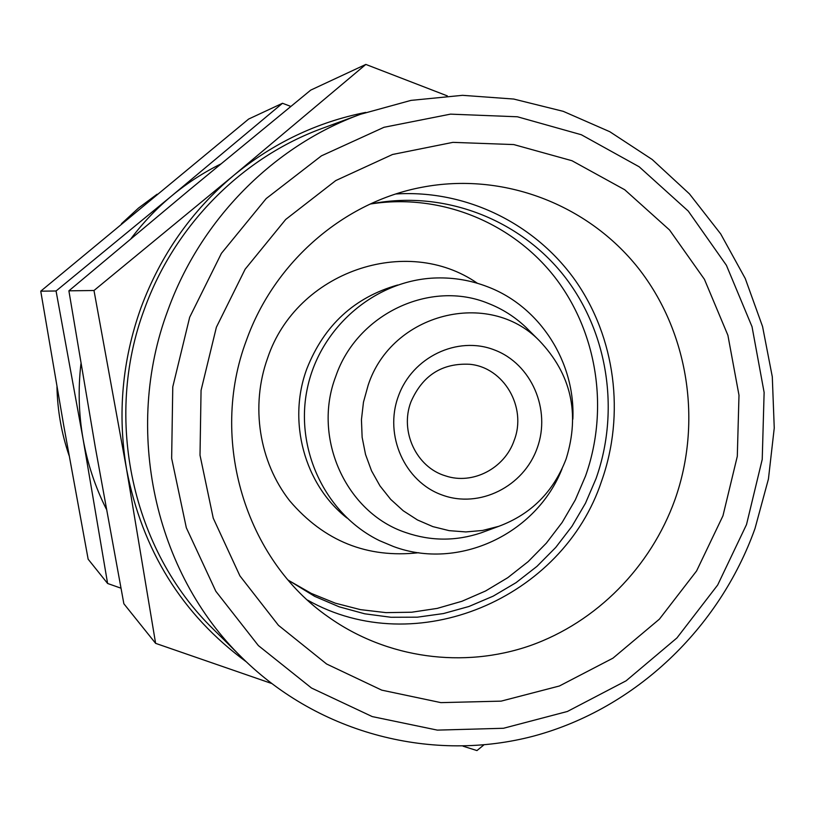 <?xml version="1.0" encoding="UTF-8"?>
<svg xmlns="http://www.w3.org/2000/svg" width="815" height="815" viewBox="0 0 815 815"><rect width="100%" height="100%" fill="white"/><g stroke="black" fill="none" stroke-linecap="round" stroke-linejoin="round"><path stroke-width="1.22" d="M529.516 330.91L525.797 327.202C514.815 316.821 502.325 308.885 488.307 303.414C430.503 279.392 357.011 313.744 335.76 376.387C311.972 438.083 346.171 512.951 405.839 532.582C430.85 541.18 455.911 541.272 481.033 532.878L485.954 531.054M410.933 401.897C422.496 375.409 442.107 362.869 469.776 364.285C503.955 367.382 527.081 407.347 514.204 440.314C504.74 468.38 472.649 485.139 445.489 475.868C416.475 467.362 399.554 431.451 410.933 401.897M398.321 396.355C412.186 357.062 457.521 335.454 494.389 349.93C531.462 363.826 551.256 409.67 537.207 448.036C523.709 486.606 479.454 508.805 442.219 495.041C404.78 481.869 383.896 435.434 398.321 396.355M566.17 458.814C553.558 491.771 531.105 514.265 498.811 526.307L482.541 530.473L465.844 531.93L449.157 530.647L432.887 526.622L417.453 519.95L403.252 510.781L390.66 499.34L379.994 485.913L371.538 470.836L365.538 454.485L362.135 437.298L361.442 419.694L363.47 402.162L368.176 385.138C391.76 312.848 488.857 288.795 539.235 340.568C571.172 374.095 580.148 413.5 566.17 458.814M346.905 517.963C304.392 484.507 287.186 421.223 306.919 368.604C324.095 325.297 354.321 297.434 397.598 285.026M418.788 552.713C367.208 558.448 324.187 541.17 289.743 500.879C259.068 461.779 250.307 405.962 267.636 358.009C296.497 271.568 406.624 234.027 477.427 283.294M370.581 203.984C440.385 192.982 512.105 222.312 554.893 277.283C597.517 332.459 609.151 409.538 585.567 475.94L575.288 499.941L562.146 522.456L546.345 543.147L528.13 561.657L507.776 577.682L485.608 590.967L461.952 601.266L437.197 608.398L411.728 612.218L385.984 612.636L360.362 609.62L335.322 603.182L311.279 593.412L288.642 580.443M69.081 455.544C61.512 433.356 57.478 410.465 56.958 386.86M290.802 106.408L282.489 103.271L171.904 195.712L56.062 290.986L83.059 438.867C78.719 413.989 78.006 388.949 80.95 363.724M106.358 509.161C95.223 486.983 87.46 463.552 83.059 438.867L107.611 583.479L88.152 559.212L63.692 425.318L40.75 291.179L248.646 119.051L282.489 103.271M56.062 290.986L40.75 291.179M107.611 583.479L120.936 588.175M131.032 238.591C143.053 222.648 156.674 208.355 171.904 195.712C187.032 183.202 203.292 172.648 220.702 164.029M121.455 223.748L138.54 208.029L157.101 194.214M754.985 528.578C719.35 628.375 635.598 708.367 534.446 735.874C433.315 762.891 319.745 734.376 242.228 657.878C154.646 572.874 122.963 429.902 167.951 310.097C200.724 219.255 273.891 145.763 360.546 114.263L410.984 100.388L462.523 95.324L513.735 99.053L563.246 111.339L609.793 131.714L652.204 159.506L689.459 193.899L720.705 233.925L745.256 278.516L762.565 326.53L772.294 376.774L774.25 428.018L768.433 479.026L754.985 528.578M242.228 657.878L213.316 629.18C132.336 550.533 103.128 418.971 144.54 308.753C174.726 225.174 242.177 157.499 322.312 128.352L360.546 114.263M746.509 524.585L717.669 585.027L676.939 637.941L626.103 680.81L567.393 711.475L503.476 728.274L437.339 730.118L372.241 716.589L311.503 688.023L258.375 645.592L215.822 591.252L186.319 527.733L171.649 458.356L172.77 386.901L189.671 317.279L221.415 253.353L266.189 198.575L321.426 155.848L383.997 127.293L450.501 114.141L517.413 116.779L581.329 134.74L639.164 166.78L688.247 211.075L726.399 265.282L752.031 326.703L764.124 392.423L762.229 459.395L746.509 524.585M370.112 204.086L374.319 203.271C445.611 190.608 519.562 219.663 563.817 275.552C607.929 331.644 620.174 410.638 596.03 478.629L585.486 503.222L571.977 526.296L555.728 547.446L536.983 566.343L516.038 582.664L493.228 596.132L468.91 606.492L443.472 613.552L417.341 617.179L390.956 617.271L364.753 613.807L339.183 606.818L314.712 596.376L288.265 580.158M674.963 499.626C650.757 567.067 596.59 622.191 530.076 645.674C463.501 668.758 387.207 658.663 328.577 617.108C245.447 559.732 208.813 439.713 246.466 340.191C274.461 261.656 344.256 201.713 422.139 187.236C503.324 171.721 587.737 204.392 638.196 267.982C688.492 331.807 702.428 421.987 674.963 499.626M395.958 193.97C466.251 189.62 535.078 223.616 575.339 280.503C615.386 337.624 625.248 414.315 601.715 480.728C563.063 598.699 416.221 661.525 307.571 600.105M722.956 515.813L696.591 570.948L659.386 619.166L612.962 658.163L559.396 685.996L501.133 701.134L440.925 702.632L381.746 690.142L326.601 664.001L278.445 625.319L239.916 575.879L213.245 518.167L200.011 455.208L201.061 390.375L216.383 327.233L245.142 269.205L285.708 219.449L335.77 180.563L392.535 154.483L452.936 142.36L513.776 144.571L571.987 160.728L624.728 189.752L669.543 229.983L704.425 279.311L727.897 335.281L738.991 395.214L737.3 456.329L722.956 515.813M93.99 290.507L126.59 469.318C117.309 414.295 122.138 360.342 141.076 307.469C160.698 254.861 191.576 210.841 233.732 175.408L93.99 290.507L68.888 290.823L189.355 189.976L310.739 90.108L365.833 64.426L233.732 175.408C273.127 143.053 317.137 122.056 365.741 112.399M246.191 661.739C182.163 614.642 142.299 550.502 126.59 469.318L155.614 643.351L123.86 603.752L95.335 447.455L68.888 290.823M447.333 95.895L365.833 64.426M463.093 746.204L476.958 750.574L483.784 744.981M155.614 643.351L271.344 683.377M572.853 419.185C575.451 362.38 540.141 306.644 487.584 286.768C471.264 280.462 454.312 277.518 436.738 277.946C376.306 279.382 320.652 326.377 307.54 387.41C294.093 448.372 325.195 514.245 379.556 540.671L393.441 546.508C458.56 570.857 536.484 533.937 562.065 468.778M498.811 526.307L481.033 532.878M539.235 340.568L525.797 327.202"/></g></svg>
